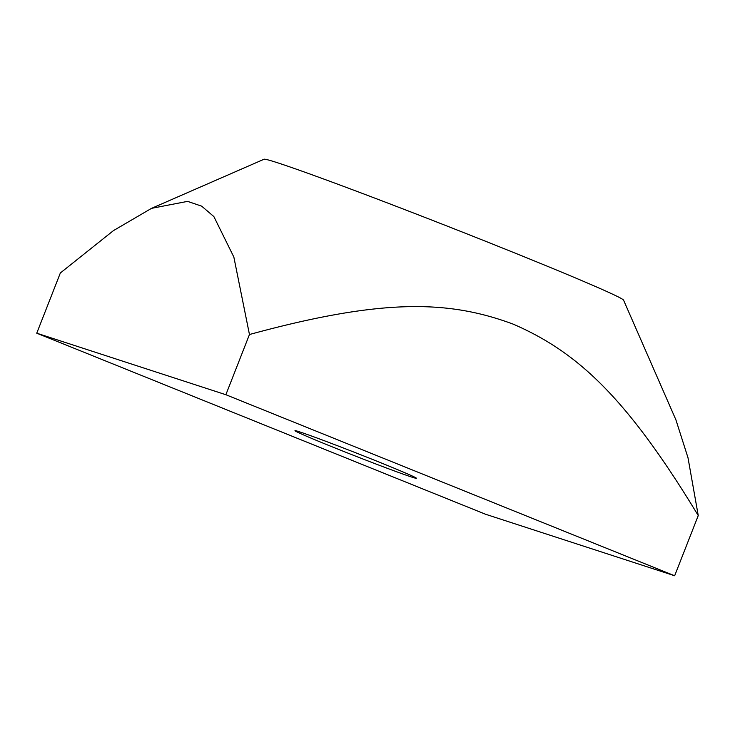 <?xml version="1.0" encoding="UTF-8"?>
<svg xmlns="http://www.w3.org/2000/svg" width="735" height="735" viewBox="0 0 735 735"><rect width="100%" height="100%" fill="white"/><g stroke="black" fill="none" stroke-linecap="round" stroke-linejoin="round"><path stroke-width="1.1" d="M299.742 431.904A65.222 1.58 21.4 0 1 368.014 457.639A65.222 1.58 21.4 0 1 416.423 478.283A65.222 1.58 21.4 0 1 355.124 455.948A65.222 1.58 21.4 0 1 294.983 430.682A65.222 1.58 21.4 0 1 299.742 431.904M249.459 334.517L233.849 257.048L213.876 216.586L201.684 206.167L187.581 201.372L151.539 208.345L113.429 230.634L60.344 272.988L36.75 333.194L485.541 514.243L674.657 575.762L225.865 394.723L249.459 334.517C384.139 297.739 449.554 300.496 513.37 324.208C575.817 351.431 625.237 394.998 698.25 515.566L687.997 457.74L675.924 419.878L623.556 300.128A193.121 4.676 21.4 0 0 513.59 252.5A193.121 4.676 21.4 0 0 264.049 159.238L151.539 208.345M674.657 575.762L698.25 515.566M225.865 394.723L36.75 333.194"/></g></svg>
